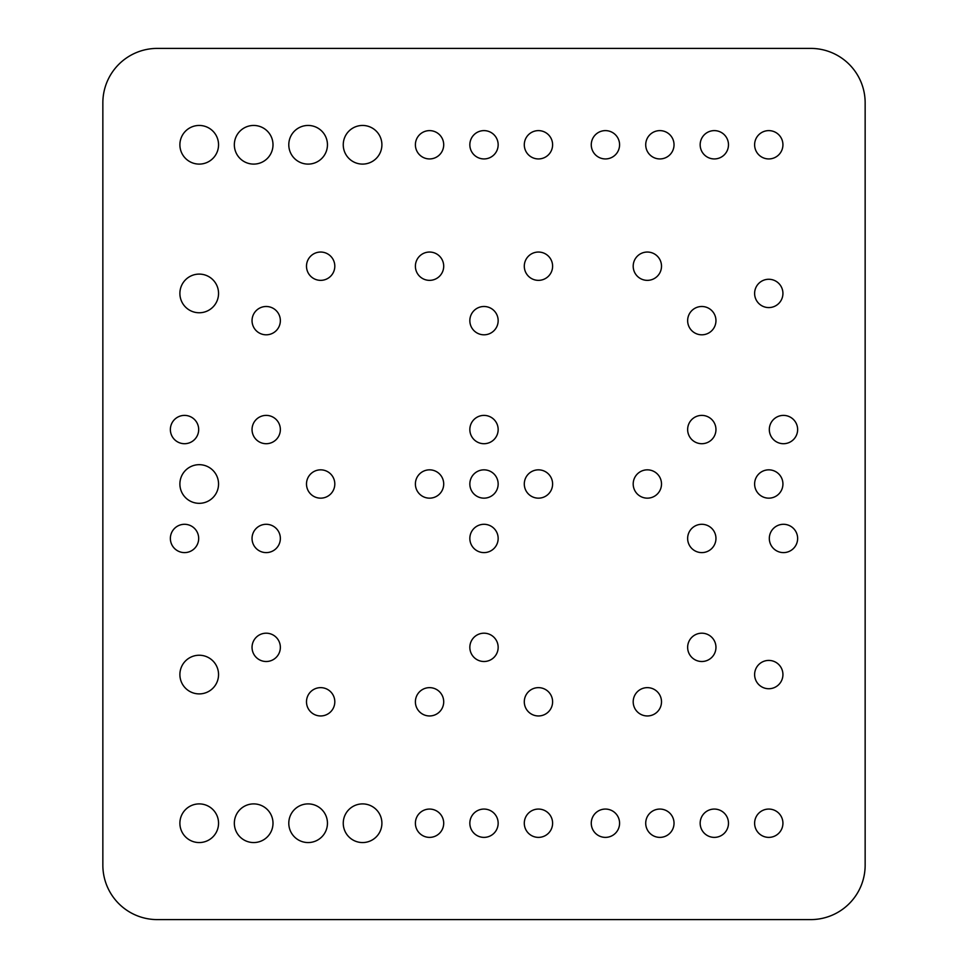 <?xml version="1.0" encoding="UTF-8"?>
<svg xmlns="http://www.w3.org/2000/svg" width="968" height="968" viewBox="0 0 968 968"><rect width="100%" height="100%" fill="white"/><g stroke="black" fill="none" stroke-linecap="round" stroke-linejoin="round"><path stroke-width="1.45" d="M184.525 524.293A14.157 14.157 0 0 0 170.368 538.45A14.157 14.157 0 0 0 184.525 552.607A14.157 14.157 0 0 0 198.682 538.45A14.157 14.157 0 0 0 184.525 524.293M783.475 524.293A14.157 14.157 0 0 0 769.318 538.45A14.157 14.157 0 0 0 783.475 552.607A14.157 14.157 0 0 0 797.632 538.45A14.157 14.157 0 0 0 783.475 524.293M783.475 415.393A14.157 14.157 0 0 0 769.318 429.55A14.157 14.157 0 0 0 783.475 443.707A14.157 14.157 0 0 0 797.632 429.55A14.157 14.157 0 0 0 783.475 415.393M184.525 415.393A14.157 14.157 0 0 0 170.368 429.55A14.157 14.157 0 0 0 184.525 443.707A14.157 14.157 0 0 0 198.682 429.55A14.157 14.157 0 0 0 184.525 415.393M484 633.193A14.157 14.157 0 0 0 469.843 647.35A14.157 14.157 0 0 0 484 661.507A14.157 14.157 0 0 0 498.157 647.35A14.157 14.157 0 0 0 484 633.193M429.55 687.643A14.157 14.157 0 0 0 415.393 701.8A14.157 14.157 0 0 0 429.55 715.957A14.157 14.157 0 0 0 443.707 701.8A14.157 14.157 0 0 0 429.55 687.643M538.45 687.643A14.157 14.157 0 0 0 524.293 701.8A14.157 14.157 0 0 0 538.45 715.957A14.157 14.157 0 0 0 552.607 701.8A14.157 14.157 0 0 0 538.45 687.643M362.576 803.9A19.324 19.324 0 0 0 343.253 823.224A19.324 19.324 0 0 0 362.576 842.559A19.324 19.324 0 0 0 381.9 823.224A19.324 19.324 0 0 0 362.576 803.9M605.423 130.619A14.157 14.157 0 0 0 591.266 144.776A14.157 14.157 0 0 0 605.423 158.933A14.157 14.157 0 0 0 619.58 144.776A14.157 14.157 0 0 0 605.423 130.619M362.576 125.453A19.324 19.324 0 0 0 343.253 144.776A19.324 19.324 0 0 0 362.576 164.1A19.324 19.324 0 0 0 381.9 144.776A19.324 19.324 0 0 0 362.576 125.453M768.774 660.418A14.157 14.157 0 0 0 754.616 674.575A14.157 14.157 0 0 0 768.774 688.732A14.157 14.157 0 0 0 782.93 674.575A14.157 14.157 0 0 0 768.774 660.418M768.774 279.268A14.157 14.157 0 0 0 754.616 293.425A14.157 14.157 0 0 0 768.774 307.582A14.157 14.157 0 0 0 782.93 293.425A14.157 14.157 0 0 0 768.774 279.268M199.226 655.239A19.324 19.324 0 0 0 179.891 674.575A19.324 19.324 0 0 0 199.226 693.899A19.324 19.324 0 0 0 218.55 674.575A19.324 19.324 0 0 0 199.226 655.239M308.127 803.9A19.324 19.324 0 0 0 288.791 823.224A19.324 19.324 0 0 0 308.127 842.559A19.324 19.324 0 0 0 327.45 823.224A19.324 19.324 0 0 0 308.127 803.9M659.874 809.066A14.157 14.157 0 0 0 645.716 823.224A14.157 14.157 0 0 0 659.874 837.38A14.157 14.157 0 0 0 674.03 823.224A14.157 14.157 0 0 0 659.874 809.066M199.226 274.101A19.324 19.324 0 0 0 179.891 293.425A19.324 19.324 0 0 0 199.226 312.761A19.324 19.324 0 0 0 218.55 293.425A19.324 19.324 0 0 0 199.226 274.101M320.65 469.843A14.157 14.157 0 0 0 306.493 484A14.157 14.157 0 0 0 320.65 498.157A14.157 14.157 0 0 0 334.807 484A14.157 14.157 0 0 0 320.65 469.843M605.423 809.066A14.157 14.157 0 0 0 591.266 823.224A14.157 14.157 0 0 0 605.423 837.38A14.157 14.157 0 0 0 619.58 823.224A14.157 14.157 0 0 0 605.423 809.066M659.874 130.619A14.157 14.157 0 0 0 645.716 144.776A14.157 14.157 0 0 0 659.874 158.933A14.157 14.157 0 0 0 674.03 144.776A14.157 14.157 0 0 0 659.874 130.619M308.127 125.453A19.324 19.324 0 0 0 288.791 144.776A19.324 19.324 0 0 0 308.127 164.1A19.324 19.324 0 0 0 327.45 144.776A19.324 19.324 0 0 0 308.127 125.453M253.677 803.9A19.324 19.324 0 0 0 234.341 823.224A19.324 19.324 0 0 0 253.677 842.559A19.324 19.324 0 0 0 273 823.224A19.324 19.324 0 0 0 253.677 803.9M266.2 524.293A14.157 14.157 0 0 0 252.043 538.45A14.157 14.157 0 0 0 266.2 552.607A14.157 14.157 0 0 0 280.357 538.45A14.157 14.157 0 0 0 266.2 524.293M266.2 633.193A14.157 14.157 0 0 0 252.043 647.35A14.157 14.157 0 0 0 266.2 661.507A14.157 14.157 0 0 0 280.357 647.35A14.157 14.157 0 0 0 266.2 633.193M320.65 687.643A14.157 14.157 0 0 0 306.493 701.8A14.157 14.157 0 0 0 320.65 715.957A14.157 14.157 0 0 0 334.807 701.8A14.157 14.157 0 0 0 320.65 687.643M647.35 469.843A14.157 14.157 0 0 0 633.193 484A14.157 14.157 0 0 0 647.35 498.157A14.157 14.157 0 0 0 661.507 484A14.157 14.157 0 0 0 647.35 469.843M429.55 809.066A14.157 14.157 0 0 0 415.393 823.224A14.157 14.157 0 0 0 429.55 837.38A14.157 14.157 0 0 0 443.707 823.224A14.157 14.157 0 0 0 429.55 809.066M484 809.066A14.157 14.157 0 0 0 469.843 823.224A14.157 14.157 0 0 0 484 837.38A14.157 14.157 0 0 0 498.157 823.224A14.157 14.157 0 0 0 484 809.066M538.45 809.066A14.157 14.157 0 0 0 524.293 823.224A14.157 14.157 0 0 0 538.45 837.38A14.157 14.157 0 0 0 552.607 823.224A14.157 14.157 0 0 0 538.45 809.066M538.45 252.043A14.157 14.157 0 0 0 524.293 266.2A14.157 14.157 0 0 0 538.45 280.357A14.157 14.157 0 0 0 552.607 266.2A14.157 14.157 0 0 0 538.45 252.043M647.35 687.643A14.157 14.157 0 0 0 633.193 701.8A14.157 14.157 0 0 0 647.35 715.957A14.157 14.157 0 0 0 661.507 701.8A14.157 14.157 0 0 0 647.35 687.643M484 524.293A14.157 14.157 0 0 0 469.843 538.45A14.157 14.157 0 0 0 484 552.607A14.157 14.157 0 0 0 498.157 538.45A14.157 14.157 0 0 0 484 524.293M701.8 633.193A14.157 14.157 0 0 0 687.643 647.35A14.157 14.157 0 0 0 701.8 661.507A14.157 14.157 0 0 0 715.957 647.35A14.157 14.157 0 0 0 701.8 633.193M714.323 809.066A14.157 14.157 0 0 0 700.166 823.224A14.157 14.157 0 0 0 714.323 837.38A14.157 14.157 0 0 0 728.48 823.224A14.157 14.157 0 0 0 714.323 809.066M768.774 809.066A14.157 14.157 0 0 0 754.616 823.224A14.157 14.157 0 0 0 768.774 837.38A14.157 14.157 0 0 0 782.93 823.224A14.157 14.157 0 0 0 768.774 809.066M701.8 524.293A14.157 14.157 0 0 0 687.643 538.45A14.157 14.157 0 0 0 701.8 552.607A14.157 14.157 0 0 0 715.957 538.45A14.157 14.157 0 0 0 701.8 524.293M768.774 469.843A14.157 14.157 0 0 0 754.616 484A14.157 14.157 0 0 0 768.774 498.157A14.157 14.157 0 0 0 782.93 484A14.157 14.157 0 0 0 768.774 469.843M768.774 130.619A14.157 14.157 0 0 0 754.616 144.776A14.157 14.157 0 0 0 768.774 158.933A14.157 14.157 0 0 0 782.93 144.776A14.157 14.157 0 0 0 768.774 130.619M714.323 130.619A14.157 14.157 0 0 0 700.166 144.776A14.157 14.157 0 0 0 714.323 158.933A14.157 14.157 0 0 0 728.48 144.776A14.157 14.157 0 0 0 714.323 130.619M701.8 415.393A14.157 14.157 0 0 0 687.643 429.55A14.157 14.157 0 0 0 701.8 443.707A14.157 14.157 0 0 0 715.957 429.55A14.157 14.157 0 0 0 701.8 415.393M701.8 306.493A14.157 14.157 0 0 0 687.643 320.65A14.157 14.157 0 0 0 701.8 334.807A14.157 14.157 0 0 0 715.957 320.65A14.157 14.157 0 0 0 701.8 306.493M647.35 252.043A14.157 14.157 0 0 0 633.193 266.2A14.157 14.157 0 0 0 647.35 280.357A14.157 14.157 0 0 0 661.507 266.2A14.157 14.157 0 0 0 647.35 252.043M429.55 252.043A14.157 14.157 0 0 0 415.393 266.2A14.157 14.157 0 0 0 429.55 280.357A14.157 14.157 0 0 0 443.707 266.2A14.157 14.157 0 0 0 429.55 252.043M538.45 130.619A14.157 14.157 0 0 0 524.293 144.776A14.157 14.157 0 0 0 538.45 158.933A14.157 14.157 0 0 0 552.607 144.776A14.157 14.157 0 0 0 538.45 130.619M484 130.619A14.157 14.157 0 0 0 469.843 144.776A14.157 14.157 0 0 0 484 158.933A14.157 14.157 0 0 0 498.157 144.776A14.157 14.157 0 0 0 484 130.619M429.55 130.619A14.157 14.157 0 0 0 415.393 144.776A14.157 14.157 0 0 0 429.55 158.933A14.157 14.157 0 0 0 443.707 144.776A14.157 14.157 0 0 0 429.55 130.619M484 306.493A14.157 14.157 0 0 0 469.843 320.65A14.157 14.157 0 0 0 484 334.807A14.157 14.157 0 0 0 498.157 320.65A14.157 14.157 0 0 0 484 306.493M320.65 252.043A14.157 14.157 0 0 0 306.493 266.2A14.157 14.157 0 0 0 320.65 280.357A14.157 14.157 0 0 0 334.807 266.2A14.157 14.157 0 0 0 320.65 252.043M266.2 415.393A14.157 14.157 0 0 0 252.043 429.55A14.157 14.157 0 0 0 266.2 443.707A14.157 14.157 0 0 0 280.357 429.55A14.157 14.157 0 0 0 266.2 415.393M199.226 803.9A19.324 19.324 0 0 0 179.891 823.224A19.324 19.324 0 0 0 199.226 842.559A19.324 19.324 0 0 0 218.55 823.224A19.324 19.324 0 0 0 199.226 803.9M199.226 464.676A19.324 19.324 0 0 0 179.891 484A19.324 19.324 0 0 0 199.226 503.324A19.324 19.324 0 0 0 218.55 484A19.324 19.324 0 0 0 199.226 464.676M199.226 125.453A19.324 19.324 0 0 0 179.891 144.776A19.324 19.324 0 0 0 199.226 164.1A19.324 19.324 0 0 0 218.55 144.776A19.324 19.324 0 0 0 199.226 125.453M266.2 306.493A14.157 14.157 0 0 0 252.043 320.65A14.157 14.157 0 0 0 266.2 334.807A14.157 14.157 0 0 0 280.357 320.65A14.157 14.157 0 0 0 266.2 306.493M429.55 469.843A14.157 14.157 0 0 0 415.393 484A14.157 14.157 0 0 0 429.55 498.157A14.157 14.157 0 0 0 443.707 484A14.157 14.157 0 0 0 429.55 469.843M538.45 469.843A14.157 14.157 0 0 0 524.293 484A14.157 14.157 0 0 0 538.45 498.157A14.157 14.157 0 0 0 552.607 484A14.157 14.157 0 0 0 538.45 469.843M484 415.393A14.157 14.157 0 0 0 469.843 429.55A14.157 14.157 0 0 0 484 443.707A14.157 14.157 0 0 0 498.157 429.55A14.157 14.157 0 0 0 484 415.393M484 469.843A14.157 14.157 0 0 0 469.843 484A14.157 14.157 0 0 0 484 498.157A14.157 14.157 0 0 0 498.157 484A14.157 14.157 0 0 0 484 469.843M253.677 125.453A19.324 19.324 0 0 0 234.341 144.776A19.324 19.324 0 0 0 253.677 164.1A19.324 19.324 0 0 0 273 144.776A19.324 19.324 0 0 0 253.677 125.453M102.85 865.15A54.45 54.45 0 0 0 157.3 919.6L810.7 919.6A54.45 54.45 0 0 0 865.15 865.15L865.15 102.85A54.45 54.45 0 0 0 810.7 48.4L157.3 48.4A54.45 54.45 0 0 0 102.85 102.85L102.85 865.15"/></g></svg>
